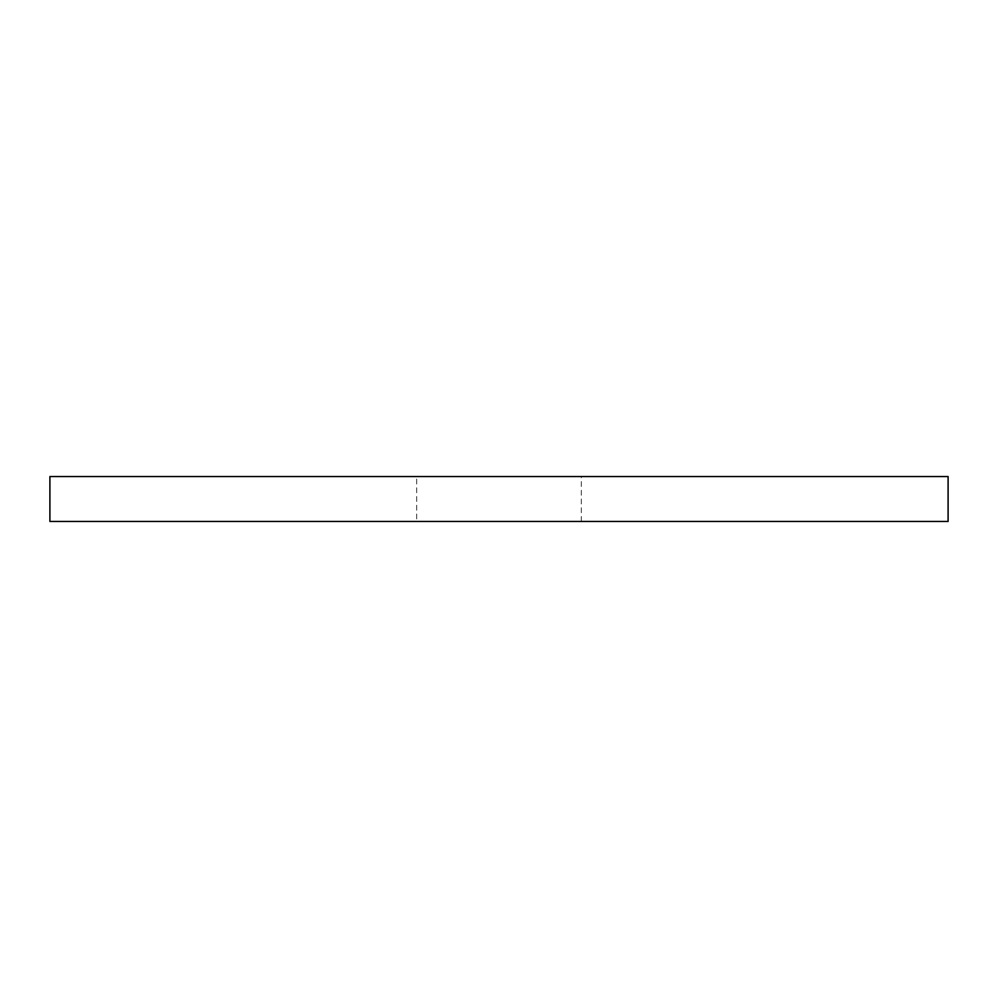 <?xml version="1.0" encoding="UTF-8"?>
<svg xmlns="http://www.w3.org/2000/svg" width="998" height="998" viewBox="0 0 998 998"><rect width="100%" height="100%" fill="white"/><g stroke="black" fill="none" stroke-linecap="round" stroke-linejoin="round"><path stroke-width="0.75" stroke-dasharray="4.99 3.74" d="M416.665 521.455L581.335 521.455L416.665 521.455L416.665 476.545L581.335 476.545L416.665 476.545M581.335 521.455L581.335 476.545M49.9 521.455L948.1 521.455M49.9 476.545L948.1 476.545"/><path stroke-width="1.5" d="M948.1 521.455L49.9 521.455L49.9 476.545L948.1 476.545L948.1 521.455"/></g></svg>
